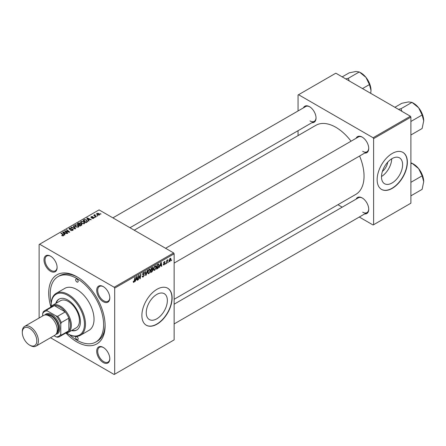 <?xml version="1.0" encoding="UTF-8"?>
<svg xmlns="http://www.w3.org/2000/svg" width="446" height="446" viewBox="0 0 446 446"><rect width="100%" height="100%" fill="white"/><g stroke="black" fill="none" stroke-linecap="round" stroke-linejoin="round"><path stroke-width="0.67" d="M156.802 318.812A14.93 8.619 120 0 0 166.553 305.655A14.93 8.619 120 0 0 164.267 293.685A14.93 8.619 120 0 0 156.802 294.427A14.93 8.619 120 0 0 147.046 307.584A14.93 8.619 120 0 0 149.338 319.548A14.93 8.619 120 0 0 156.802 318.812M157.003 324.186A21.375 12.337 120 0 0 170.963 305.354A21.375 12.337 120 0 0 167.69 288.228A21.375 12.337 120 0 0 157.003 289.287A21.375 12.337 120 0 0 143.038 308.119A21.375 12.337 120 0 0 146.316 325.245A21.375 12.337 120 0 0 157.003 324.186M146.216 325.184A21.375 12.337 120 0 0 156.802 324.069A21.375 12.337 120 0 0 170.734 305.326A21.375 12.337 120 0 0 167.585 288.166M103.255 362.548A9.26 5.346 60 0 1 96.704 351.203A9.26 5.346 60 0 1 103.255 347.423L103.255 347.423A9.26 5.346 60 0 1 109.8 358.768A9.26 5.346 60 0 1 103.255 362.548M103.511 347.579A8.546 4.934 -120 0 0 99.48 347.289A8.546 4.934 -120 0 0 98.17 354.141A8.546 4.934 -120 0 0 103.756 361.673A8.546 4.934 -120 0 0 108.032 362.096A8.546 4.934 -120 0 0 109.794 358.467M50.56 271.279A9.26 5.346 60 0 1 44.009 259.94A9.26 5.346 60 0 1 50.56 256.16L50.56 256.16A9.26 5.346 60 0 1 57.11 267.5A9.26 5.346 60 0 1 50.56 271.279M50.816 256.311A8.546 4.934 -120 0 0 46.791 256.026A8.546 4.934 -120 0 0 45.481 262.878A8.546 4.934 -120 0 0 51.061 270.41A8.546 4.934 -120 0 0 55.337 270.834A8.546 4.934 -120 0 0 57.105 267.199M103.255 301.702A9.26 5.346 60 0 1 96.704 290.363A9.26 5.346 60 0 1 103.255 286.577L103.255 286.577A9.26 5.346 60 0 1 109.8 297.922A9.26 5.346 60 0 1 103.255 301.702M103.511 286.733A8.546 4.934 -120 0 0 99.48 286.449A8.546 4.934 -120 0 0 98.17 293.295A8.546 4.934 -120 0 0 103.756 300.833A8.546 4.934 -120 0 0 108.032 301.256A8.546 4.934 -120 0 0 109.794 297.621M356.125 138.277A9.26 5.346 60 0 1 362.18 137.089L362.18 137.089A9.26 5.346 60 0 1 368.731 148.434A9.26 5.346 60 0 1 364.672 153.084M362.436 137.245A8.546 4.934 -120 0 0 358.406 136.955L165.583 248.283M303.431 107.854A9.26 5.346 60 0 1 309.485 106.666L309.485 106.666A9.26 5.346 60 0 1 316.036 118.012A9.26 5.346 60 0 1 311.983 122.661M309.741 106.823A8.546 4.934 -120 0 0 305.716 106.538L112.888 217.865M356.125 199.122A9.26 5.346 60 0 1 362.18 197.935L362.18 197.935A9.26 5.346 60 0 1 368.731 209.274A9.26 5.346 60 0 1 364.672 213.929M362.436 198.085A8.546 4.934 -120 0 0 358.406 197.801L174.13 304.194M50.85 306.787A39.895 23.036 60 0 1 76.907 276.776A39.895 23.036 60 0 1 105.117 325.641A39.895 23.036 60 0 1 76.907 341.926A39.895 23.036 60 0 1 66.097 333.201M77.671 277.234A37.759 21.798 -120 0 0 59.541 275.779L58.03 276.654A37.759 21.798 -120 0 0 51.257 303.09M174.13 299.288L355.78 194.411A39.895 23.036 -120 0 0 359.593 156.016M351.041 141.209A39.895 23.036 -120 0 0 335.832 127.288A39.895 23.036 -120 0 0 315.885 125.315L134.235 230.186M387.741 162.154A9.461 5.464 -60 0 1 382.412 171.392M392.051 182.988A14.93 8.619 120 0 0 401.807 169.831A14.93 8.619 120 0 0 399.516 157.867A14.93 8.619 120 0 0 392.051 158.609A14.93 8.619 120 0 0 382.294 171.766A14.93 8.619 120 0 0 384.586 183.73A14.93 8.619 120 0 0 392.051 182.988M381.497 176.516A14.93 8.619 120 0 0 391.722 158.804M392.251 188.363A21.375 12.337 120 0 0 406.217 169.53A21.375 12.337 120 0 0 402.939 152.404A21.375 12.337 120 0 0 392.251 153.463A21.375 12.337 120 0 0 378.292 172.295A21.375 12.337 120 0 0 381.564 189.422A21.375 12.337 120 0 0 392.251 188.363M381.464 189.366A21.375 12.337 120 0 0 392.051 188.251A21.375 12.337 120 0 0 405.988 169.508A21.375 12.337 120 0 0 402.838 152.348M173.628 252.932L174.13 253.802L114.689 288.122L114.182 287.246L173.628 252.932L99.073 209.888L39.125 244.497L39.125 318.004M114.689 288.122L114.689 374.211L114.182 374.501L50.521 337.745M156.317 267.009L154.779 270.265L154.021 270.348L153.569 269.2L154.048 267.121L155.096 265.9L155.888 265.822L156.317 267.009L155.91 266.78M160.03 266.067L159.2 267.656L160.839 262.638L161.285 262.382L161.77 266.173L161.396 266.39L161.279 265.348L159.768 265.916M133.237 281.866L133.956 282.285L133.265 281.415L133.633 281.147L133.978 281.794L134.882 277.624L135.255 277.412L134.82 280.645L133.956 282.285L133.432 282.368M133.332 281.365L133.978 281.794M142.162 276.185L143.283 276.425L143.997 275.333L142.53 274.234L143.517 272.584L144.248 272.478L144.549 273.169L144.181 273.515L143.506 273.069L142.898 274L144.365 275.082L143.255 276.916L142.458 277.055L142.162 276.169L142.53 275.907L142.698 276.526L142.168 276.219M143.902 275.031L142.547 274.441M144.181 273.42L143.144 272.863M142.581 273.816L143.032 274.284M143.668 274.346L144.119 274.418M147.659 270.248L146.121 275.21L145.652 275.477L145.112 271.72L145.48 271.508L145.942 274.73L147.264 270.477L147.659 270.248M150.453 270.393L148.914 273.649L148.161 273.733L147.704 272.584L148.189 270.505L149.237 269.284L150.023 269.206L150.453 270.393L150.051 270.165M171.649 259.89L171.197 260.732L171.649 259.89M174.13 253.802L174.13 339.891L114.689 374.211M152.621 267.449L153.112 268.091L152.621 269.367L153.062 269.93L152.047 271.787L150.636 272.601L151.233 268.185L152.889 267.488M152.365 269.217L152.861 269.406M135.896 280.004L135.066 281.593L136.705 276.576L137.151 276.314L137.636 280.11L137.262 280.322L137.145 279.28L135.634 279.848M138.745 276.983L138.366 279.687L137.998 279.898L138.6 275.477L138.985 275.254L139.994 278.131L140.484 274.39L140.858 274.173L140.261 278.594L139.877 278.817L138.857 275.951L138.745 276.983L138.422 276.793M164.106 264.879L163.459 264.985L163.23 264.327L163.598 264.06L164.122 264.5L164.602 263.764L163.554 262.973L164.318 261.685L165.154 262.103L164.786 262.371L164.301 262.07L163.916 262.7L164.97 263.519L164.106 264.879L163.23 264.372M163.598 264.06L164.122 264.5M164.942 261.585L165.154 262.103L164.379 261.657M164.786 262.371L164.028 261.908M163.582 262.7L164.256 263.006M158.425 264.088L159.2 265.253L158.107 268.191L156.496 269.217L157.092 264.801L158.826 264.132M170.969 259.087L169.826 261.573L169.235 261.64L168.956 260.899L170.116 258.34L170.684 258.279L170.969 259.087L170.528 258.831M168.259 261.841L167.808 262.688L168.259 261.841M166.949 261.997L166.391 263.502L166.826 260.291L167.194 260.079L167.105 260.743L167.947 259.7L166.949 261.997L166.62 261.808M165.789 263.274L165.338 264.116L165.789 263.274M95.176 217.369L94.385 217.247L95.176 217.369M97.652 215.942L96.86 215.819L97.652 215.942M80.486 222.342L80.999 221.428L83.787 221.634L84.818 222.933L84.3 223.702L81.562 223.518L80.47 222.186M89.072 220.893L88.676 221.127L86.786 218.144L87.232 217.882L91.24 219.638L90.873 219.856L89.797 219.365L88.542 220.09L89.072 220.893M81.523 225.252L80.113 226.066L77.18 223.686L78.63 222.916L79.918 223.1L80.291 223.875L81.44 224.031L81.925 224.706L81.523 225.252M80.358 223.647L80.291 224.154M75.591 228.675L75.123 228.949L71.059 227.22L71.427 227.008L74.917 228.486L73.211 225.977L73.607 225.748L75.591 228.675M61.977 235.694L61.687 235.488L62.011 235.248L63.087 235.471L62.908 234.813L60.834 233.124L61.202 232.912L63.354 234.657L63.477 235.722L61.977 235.694M63.087 235.878L62.908 234.813M63.806 235.287L63.477 235.722M67.842 233.152L67.474 233.364L64.547 230.983L64.938 230.76L68.935 231.903L66.437 229.891L66.805 229.679L69.738 232.059L69.347 232.282L65.345 231.139L67.842 233.152M114.182 287.246L39.627 244.207M64.938 234.83L64.542 235.059L62.652 232.076L63.098 231.82L67.106 233.576L65.662 233.303L64.408 234.022L64.938 234.83M72.776 230.353L70.49 230.298L72.391 230.103L72.514 229.35L69.37 229.227L68.957 228.686L69.42 228.112L71.471 228.112L69.821 228.358L69.715 228.999L72.849 229.116L73.283 229.707L72.776 230.353M72.743 230.37L72.514 229.35M69.821 228.358L69.715 229.372M74.627 225.726L75.14 224.812L77.927 225.018L78.959 226.317L78.44 227.086L75.703 226.908L74.61 225.57M91.146 217.525L91.185 216.661L92.796 216.628L91.486 216.856L91.698 217.38L93.749 217.392L93.627 218.317L91.882 218.323L93.326 218.122L93.409 217.615L91.146 217.525L90.833 217.107M93.326 218.456L93.409 217.615M91.486 216.856L91.458 217.648M93.749 218.239L93.749 217.392L94.045 217.804M87.02 222.08L85.972 222.682L83.045 220.302L84.417 219.56L86.591 219.923L87.5 221.707L87.02 222.08M87.667 221.272L87.5 221.707M99.346 215.017L97.457 214.927L96.57 213.874L96.977 213.316L98.906 213.439L99.731 214.448L99.346 215.017M94.892 214.994L96.241 216.756L95.868 216.968L93.738 215.24L94.546 215.385L94.903 214.621L95.16 214.933L94.764 215.223L94.764 216.076M94.546 215.897L94.563 214.71L94.563 215.914M101.041 213.985L100.25 213.863L101.041 213.985M410.387 116.239L410.894 117.108L373.614 138.634L373.112 137.758L410.387 116.239L335.832 73.194L298.051 95.004L298.051 110.959M298.051 130.706L298.051 135.606M373.614 138.634L373.614 224.723L373.112 225.013L359.292 217.035M342.193 207.161L337.945 204.708M373.614 224.723L410.894 203.198L410.894 117.108M373.112 137.758L298.558 94.714M362.682 151.339A8.546 4.934 -120 0 0 366.958 151.763A8.546 4.934 -120 0 0 368.725 148.133M309.992 120.922A8.546 4.934 -120 0 0 314.263 121.345A8.546 4.934 -120 0 0 316.03 117.711M362.682 212.185A8.546 4.934 -120 0 0 366.958 212.608A8.546 4.934 -120 0 0 368.725 208.979M69.504 334.701A37.759 21.798 -120 0 0 76.907 340.181A37.759 21.798 -120 0 0 95.784 342.054L97.295 341.179A37.759 21.798 -120 0 0 105.105 324.749M64.938 231.296L64.938 230.76M66.805 230.197L66.805 229.679M65.345 231.63L65.345 231.139M63.098 232.784L63.098 231.82M64.408 234.852L64.408 234.022M63.639 232.784L64.196 233.671L65.194 233.091L63.209 232.199L63.639 233.632M64.196 234.518L64.196 233.671M63.209 232.957L63.209 232.199M65.194 233.57L65.194 233.091M62.011 235.711L62.011 235.248M62.284 235.834L62.284 235.443M61.202 233.425L61.202 232.912M63.354 235.789L63.354 234.657M70.814 230.459L70.814 230.058M70.925 230.504L70.925 230.125M71.427 230.638L71.427 230.303M72.391 230.537L72.391 230.103M69.42 229.25L69.42 228.112M70.167 229.439L70.167 229.105M72.849 230.314L72.849 229.116M71.427 227.376L71.427 227.008M74.917 228.859L74.917 228.486M73.607 226.568L73.607 225.748M75.14 226.512L75.14 224.812M77.927 225.486L77.927 225.018M75.184 225.715L76.088 226.702L78.05 226.836L78.407 226.289L77.52 225.208L75.541 225.057L75.184 226.551L75.184 225.715M76.088 227.092L76.088 226.702M78.05 227.254L78.05 226.836M78.63 223.329L78.63 222.916M79.918 224.327L79.918 223.1M81.44 225.297L81.44 224.031M77.894 223.753L78.808 224.494L79.856 223.719L79.566 223.318L78.524 223.39L77.894 223.753L77.894 224.266M78.808 225.007L78.808 224.494M79.856 223.702L79.856 224.366L79.566 223.318M79.148 224.773L80.141 225.576L81.172 224.957L81.066 224.238L79.929 224.321L79.148 224.773L79.148 225.286M80.141 226.05L80.141 225.576M81.172 225.459L81.066 224.238M92.155 218.451L92.155 218.055M91.185 217.548L91.185 216.661M91.698 217.687L91.698 217.38M93.097 217.531L93.097 217.224M87.232 218.852L87.232 217.882M88.542 220.915L88.542 220.09M87.773 218.852L88.33 219.733L89.328 219.159L87.344 218.267L87.773 219.7M88.33 220.58L88.33 219.733M87.344 219.025L87.344 218.267M89.328 219.633L89.328 219.159M84.417 219.99L84.417 219.56M86.591 220.38L86.591 219.923M83.759 220.369L86 222.192L87.115 221.199L86.206 220.118L84.812 219.828L83.759 220.369L83.759 220.881M86 222.665L86 222.192M86.474 222.392L86.474 221.918M80.999 223.128L80.999 221.428M83.787 222.102L83.787 221.634M81.044 222.331L81.947 223.318L83.915 223.452L84.266 222.905L83.385 221.824L81.401 221.673L81.044 223.167L81.044 222.331M81.947 223.708L81.947 223.318M83.915 223.87L83.915 223.452M96.977 214.593L96.977 213.316M98.906 213.918L98.906 213.439M99.029 215.15L98.538 213.651L97.284 213.511L97.055 214.654M97.284 213.511L97.78 214.693L99.029 214.827L99.241 214.498L99.241 215.072M97.78 215.084L97.78 214.693M97.234 216.109L97.234 215.602M94.106 215.541L94.106 215.028M94.903 214.989L94.903 214.621M94.758 217.536L94.758 217.029M100.623 214.152L100.623 213.645M171.247 260.336L171.565 260.52M151.634 271.547L152.047 271.787M152.253 267.6L153.112 268.091M152.136 269.401L153.062 269.93M151.534 268.486L151.35 269.863L152.543 269.005L152.744 268.319L151.216 268.302M151.032 269.679L151.35 269.863M151.751 267.884L152.744 268.319M151.278 270.382L151.077 271.87L152.125 271.246L152.699 270.131L150.96 270.198M150.759 271.686L151.077 271.87M151.646 269.691L152.699 270.131M147.732 272.963L148.914 273.649M148.479 270.65L148.072 272.394L148.384 273.203L148.942 273.158L150.085 270.56L149.226 269.769L148.479 270.65L148.195 270.488M147.721 272.194L148.072 272.394M148.864 269.562L149.778 269.719L149.131 269.351M145.563 274.892L146.121 275.21M145.507 274.48L145.942 274.73M142.168 276.286L143.255 276.916M143.528 272.584L144.549 273.169M143.45 272.629L144.549 273.264M142.542 274.028L144.365 275.082M134.502 280.462L134.82 280.645M137.212 279.865L137.636 280.11M136.732 279.04L137.145 279.28M136.582 277.919L136.097 279.408L137.095 278.834L136.877 276.921L136.582 277.919L136.314 277.763M138.054 279.503L138.366 279.687M139.503 277.847L139.994 278.131M139.654 278.243L140.261 278.594M138.561 275.779L138.857 275.951M163.554 262.989L164.474 263.519M163.632 262.532L163.916 262.7M164 262.962L164.97 263.519M161.346 265.933L161.77 266.173M160.867 265.108L161.279 265.348M160.716 263.987L160.231 265.476L161.229 264.902L161.012 262.984L160.716 263.987L160.448 263.831M157.131 268.375L157.544 268.615M158.798 265.019L159.2 265.253M157.756 267.985L158.107 268.191M157.393 265.102L156.942 268.486L158.832 265.437L158.391 264.595L157.081 264.918M156.624 268.302L156.942 268.486M157.917 264.322L158.581 264.634L157.984 264.288M153.591 269.579L154.779 270.265M154.338 267.265L153.931 269.01L154.249 269.819L154.807 269.774L155.949 267.176L155.085 266.385L154.338 267.265L154.06 267.104M153.586 268.804L153.931 269.01M154.729 266.178L155.637 266.334L154.996 265.967M168.962 261.077L169.826 261.573M169.965 258.44L170.411 258.697L169.324 260.642L169.831 261.2L170.606 259.293L169.82 258.557M168.984 260.447L169.324 260.642M168.956 260.91L169.831 261.2M167.858 262.293L168.175 262.477M166.447 263.107L166.765 263.291M166.787 260.564L167.105 260.743M167.428 260.029L167.802 260.247M165.388 263.72L165.706 263.904M76.907 279.107A1.778 1.026 -120 0 0 76.015 279.018A1.778 1.026 -120 0 0 75.742 280.445A1.778 1.026 -120 0 0 76.907 282.011A1.778 1.026 -120 0 0 77.799 282.101A1.778 1.026 -120 0 0 78.072 280.673A1.778 1.026 -120 0 0 76.907 279.107M76.907 336.691A1.778 1.026 -120 0 0 76.015 336.602A1.778 1.026 -120 0 0 75.742 338.029A1.778 1.026 -120 0 0 76.907 339.601A1.778 1.026 -120 0 0 77.799 339.69A1.778 1.026 -120 0 0 78.072 338.263A1.778 1.026 -120 0 0 76.907 336.691M71.444 330.603A17.812 10.28 -120 0 0 76.745 330.012A17.812 10.28 -120 0 0 79.472 315.74A17.812 10.28 -120 0 0 67.837 300.047A17.812 10.28 -120 0 0 58.933 299.166A17.812 10.28 -120 0 0 55.772 303.458M59.19 299.026A17.812 10.28 -120 0 0 56.274 303.163M66.71 333.084A23.51 13.575 -120 0 0 67.837 333.781A23.51 13.575 -120 0 0 84.461 324.186A23.51 13.575 -120 0 0 67.837 295.391A23.51 13.575 -120 0 0 51.218 304.992A23.51 13.575 -120 0 0 51.251 306.318M68.344 334.076L67.837 333.781L68.344 334.076A24.223 13.982 60 0 0 80.453 335.275L89.016 330.33A24.223 13.982 -120 0 0 92.729 310.918A24.223 13.982 -120 0 0 76.907 289.577A24.223 13.982 -120 0 0 64.798 288.378L56.229 293.317A24.223 13.982 60 0 1 68.344 294.522A24.223 13.982 60 0 1 84.166 315.863A24.223 13.982 60 0 1 80.453 335.275M95.784 342.054A37.759 21.798 -120 0 0 101.571 311.799A37.759 21.798 -120 0 0 76.907 278.521A37.759 21.798 -120 0 0 58.03 276.654M50.465 307.344A15.671 9.048 60 0 1 52.444 305.376L60.505 300.721A15.671 9.048 60 0 1 68.344 301.502A15.671 9.048 60 0 1 78.58 315.311A15.671 9.048 60 0 1 76.177 327.871L68.121 332.521A15.671 9.048 60 0 1 65.428 333.257M51.218 304.992L51.218 304.406A24.223 13.982 60 0 1 56.229 293.317M71.951 330.313A17.812 10.28 -120 0 0 76.991 329.862M423.7 120.838A14.339 8.279 60 0 0 418.632 107.776A14.339 8.279 -120 0 0 413.559 103.277L411.993 102.374L418.632 107.776L422.133 114.984L423.7 120.838L422.133 128.504L411.162 134.837L410.894 134.341M410.894 122.126L410.894 121.161M411.162 121.318L422.133 114.984M401.885 111.327L401.026 108.707L411.993 102.374L408.491 101.922L401.852 103.277L394.9 107.296M401.026 108.707L398.462 109.354M423.7 181.684A14.339 8.279 60 0 0 418.632 168.616A14.339 8.279 -120 0 0 413.559 164.122L411.993 163.219L418.632 168.616L422.133 175.83L423.7 181.684L422.133 189.349L411.162 195.683L410.894 195.186M410.894 182.971L410.894 182.001M411.162 182.163L422.133 175.83M410.894 163.855L411.993 163.219L410.894 162.823M349.19 80.904L348.332 78.284L345.767 78.931M362.487 88.581L369.439 84.567L371.011 90.421L370.732 93.342M348.332 78.284L359.303 71.951L365.937 77.353L369.439 84.567M342.205 76.874L349.162 72.86L355.802 71.499L359.303 71.951M371.011 90.421A14.339 8.279 -120 0 0 365.937 77.353A14.339 8.279 -120 0 0 360.279 72.536M52.444 305.376A15.671 9.048 60 0 1 64.525 309.574A15.671 9.048 60 0 1 71.366 325.351A15.671 9.048 60 0 1 68.121 332.521M54.05 335.71L56.112 336.903A14.25 8.229 -120 0 0 60.784 334.199L61.292 335.13A14.963 8.636 60 0 1 59.703 336.557L67.257 332.198A14.963 8.636 -120 0 0 68.846 330.77A14.963 8.636 -120 0 0 70.356 325.351A14.963 8.636 -120 0 0 68.846 318.182A14.963 8.636 -120 0 0 65.228 311.916L54.328 305.627A14.963 8.636 -120 0 0 52.299 306.285L44.745 310.65A14.963 8.636 60 0 1 46.774 309.987L47.326 310.89A14.25 8.229 -120 0 0 42.649 313.588L42.649 315.969M61.292 335.13L68.846 330.77L68.846 318.182L61.292 322.547L60.784 324.058A14.25 8.229 -120 0 0 56.112 315.958L57.673 316.281L65.228 311.916A14.963 8.636 -120 0 0 54.328 305.627L46.774 309.987M42.649 313.588L43.156 312.077A14.963 8.636 60 0 1 44.745 310.65M59.703 336.557A14.963 8.636 60 0 1 57.673 337.221L56.112 336.903M60.784 334.199L60.784 324.058M56.112 315.958L47.326 310.89M57.673 316.281A14.963 8.636 60 0 1 61.292 322.547M30.361 345.533L29.553 345.07A10.258 5.921 -120 0 0 36.806 340.878A10.258 5.921 -120 0 0 29.553 328.317A10.258 5.921 -120 0 0 22.3 332.504A10.258 5.921 -120 0 0 29.553 345.07L30.361 345.533A11.401 6.579 60 0 0 36.059 346.096A11.401 6.579 60 0 0 37.804 336.964A11.401 6.579 60 0 0 30.361 326.918A11.401 6.579 60 0 0 24.658 326.355A11.401 6.579 60 0 0 22.3 331.573L22.3 332.504M56.525 333.457A10.687 6.172 -120 0 0 58.203 324.905A10.687 6.172 -120 0 0 51.218 315.461A10.687 6.172 -120 0 0 45.843 314.948M44.901 314.993A11.401 6.579 60 0 1 51.719 314.586A11.401 6.579 60 0 1 59.463 325.781A11.401 6.579 60 0 1 56.018 334.249M47.187 315.177A9.974 5.759 60 0 1 51.218 316.041A9.974 5.759 60 0 1 57.467 324.025A9.974 5.759 60 0 1 57.004 332.175M24.658 326.355L43.502 315.478A11.401 6.579 60 0 1 49.199 316.041A11.401 6.579 60 0 1 56.648 326.087A11.401 6.579 60 0 1 54.897 335.219L36.059 346.096M66.744 231.574L66.744 231.245M68.06 231.931L68.06 231.613M66.069 232.221L66.069 231.691M71.165 229.339L71.165 228.949M73.869 228.413L73.869 228.023M78.083 223.641L78.083 223.167M79.405 224.622L79.405 224.148M80.826 225.654L80.826 225.18M92.227 217.642L92.227 217.336M83.92 220.274L83.92 219.794M95.399 216.589L95.399 216.059M145.363 273.47L145.82 273.733M138.923 276.202L139.464 276.514M139.219 277.1L139.804 277.44M163.559 263.118L164.178 263.475M157.516 264.556L157.929 264.796M63.26 235.237L63.26 235.828M69.509 228.731L69.509 229.294M78.407 226.289L78.407 227.103M81.367 224.633L81.367 225.341M93.565 217.826L93.565 218.35M91.319 217.079L91.319 217.609M87.115 221.199L87.115 222.019M84.266 222.905L84.266 223.719M152.616 267.99L152.092 267.689M152.577 269.785L152.025 269.473M148.384 273.203L147.715 272.813M144.002 272.997L143.406 272.657M133.716 281.827L133.248 281.56M163.754 264.545L163.292 264.283M164.646 262.014L164.206 261.757M163.994 262.956L163.576 262.716M154.249 269.819L153.575 269.429M421.894 113.133L419.335 108.696M174.13 263.09L366.958 151.763M366.958 212.608L174.13 323.935M421.894 173.973L419.335 169.541M314.263 121.345L129.987 227.733M366.645 78.273L369.204 82.711"/></g></svg>
